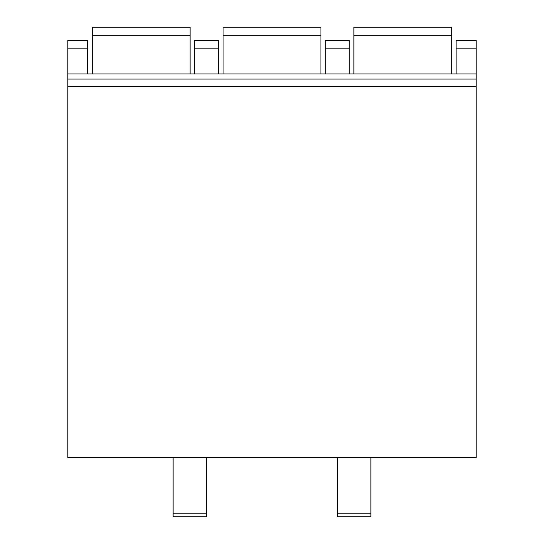 <?xml version="1.0" encoding="UTF-8"?>
<svg xmlns="http://www.w3.org/2000/svg" width="544" height="544" viewBox="0 0 544 544"><rect width="100%" height="100%" fill="white"/><g stroke="black" fill="none" stroke-linecap="round" stroke-linejoin="round"><path stroke-width="0.82" d="M476.184 86.802L476.184 457.579L67.816 457.579L67.816 73.923L476.184 73.923L476.184 86.802L67.816 86.802M476.184 48.178L456.103 48.178L456.103 40.453L476.184 40.453L476.184 73.923M173.128 457.579L173.128 516.8L206.598 516.8L206.598 457.579M173.128 516.8L206.598 516.8M87.638 73.923L87.638 40.453L67.816 40.453L67.816 73.923M456.103 48.178L456.103 73.923M349.248 73.923L349.248 40.453L325.298 40.453L325.298 73.923M218.443 73.923L218.443 40.453L194.494 40.453L194.494 73.923M476.184 79.077L67.816 79.077M451.724 35.265L353.879 35.265L353.879 27.2L451.724 27.2L451.724 73.923M353.879 35.265L353.879 73.923M320.919 35.265L223.081 35.265L223.081 27.2L320.919 27.2L320.919 73.923M223.081 35.265L223.081 73.923M190.121 35.265L92.276 35.265L92.276 27.2L190.121 27.2L190.121 73.923M92.276 35.265L92.276 73.923M370.872 457.579L370.872 516.8L337.402 516.8L337.402 457.579M370.872 516.8L337.402 516.8M173.128 513.781L206.598 513.781M349.248 48.178L325.298 48.178M218.443 48.178L194.494 48.178M87.638 48.178L67.816 48.178M370.872 513.781L337.402 513.781"/></g></svg>
